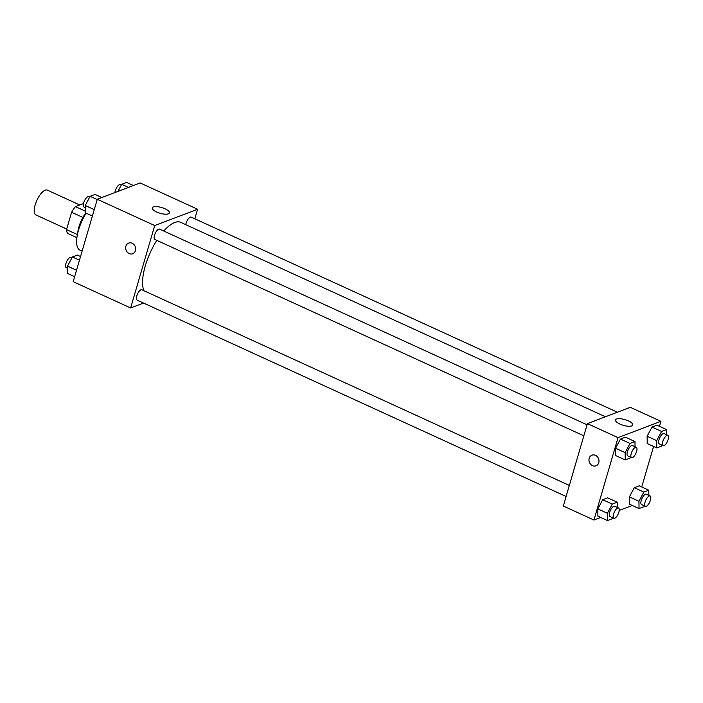 <?xml version="1.0" encoding="UTF-8"?>
<svg xmlns="http://www.w3.org/2000/svg" width="703" height="703" viewBox="0 0 703 703"><rect width="100%" height="100%" fill="white"/><g stroke="black" fill="none" stroke-linecap="round" stroke-linejoin="round"><path stroke-width="1.05" d="M79.764 204.977L47.268 190.1A13.656 5.176 114.6 0 0 35.15 204.96A13.656 5.176 114.6 0 0 35.897 214.933L66.706 229.037M85.291 211.12L75.449 206.62L83.508 203.554M77.4 234.582L66.539 229.609A17.619 6.678 114.6 0 0 67.62 233.396L76.882 237.64M66.539 229.609L71.609 212.271A17.619 6.678 114.6 0 1 75.449 206.62M82.892 217.429L71.609 212.271M77.752 232.983A18.208 6.898 -65.4 0 1 85.74 212.983M86.144 213.176A27.303 10.352 114.6 0 0 78.499 230.189A27.303 10.352 114.6 0 0 79.993 250.127L82.128 251.103M143.535 303.046L130.626 307.958L73.191 281.666L97.286 199.265L140.169 182.965L197.605 209.257L194.81 218.791M153.316 206.946A8.946 2.97 -163.7 0 1 163.421 208.114A8.946 2.97 -163.7 0 1 169.432 212.904A8.946 2.97 -163.7 0 1 160.012 213.246A8.946 2.97 -163.7 0 1 152.252 207.886A8.946 2.97 -163.7 0 1 153.316 206.946M130.626 307.958L154.722 225.558L97.286 199.265M154.722 225.558L197.605 209.257M128.649 243.097A5.686 4.912 -110.8 0 0 125.661 248.177A5.686 4.912 -110.8 0 0 129.167 253.563A5.686 4.912 69.2 0 1 125.661 248.177A5.686 4.912 69.2 0 1 128.649 243.097A5.686 4.912 69.2 0 1 135.257 246.665A5.686 4.912 69.2 0 1 132.691 253.73A5.686 4.912 69.2 0 1 129.159 253.563A5.686 4.912 -110.8 0 0 132.691 253.73M587.058 424.788L159.563 229.108A5.686 2.153 114.6 0 0 155.24 233.378A5.686 2.153 114.6 0 0 154.836 239.451L583.833 435.825M569.325 485.439L141.83 289.75A5.686 2.153 114.6 0 0 136.786 295.945A5.686 2.153 114.6 0 0 137.094 300.102L566.1 496.476M617.375 412.222L191.128 217.113A5.686 2.153 114.6 0 0 186.084 223.299A5.686 2.153 114.6 0 0 185.768 224.67M156.831 240.364A39.869 15.114 114.6 0 0 145.328 265.743A39.869 15.114 114.6 0 0 143.895 290.699M605.424 416.765L180.706 222.359A39.869 15.114 114.6 0 0 163.764 231.032M600.696 517.47L593.938 520.035L563.314 506.019L587.409 423.619L630.292 407.309L660.925 421.334L659.467 426.326M619.22 510.431L632.261 505.475M615.564 448.242L615.635 455.544L615.564 448.242L620.45 439.067L615.564 448.242L625.143 452.627L630.029 443.444L634.976 441.563L635.02 446.748M625.406 437.178L620.45 439.067L625.406 437.178L634.976 441.563M647.129 436.247L647.199 443.549L647.129 436.247L652.015 427.064L647.129 436.247L656.699 440.632L661.585 431.449L666.541 429.568L666.585 434.744M656.962 425.183L652.015 427.064L656.962 425.183L666.541 429.568M629.396 496.889L629.457 504.192L629.396 496.889L634.282 487.715L629.396 496.889L638.965 501.274L643.851 492.091L648.807 490.211L648.851 495.395M639.229 485.826L634.282 487.715L639.229 485.826L648.807 490.211M593.938 520.035L618.034 437.635L660.925 421.334M653.57 446.467L641.725 486.968M597.831 508.893L597.902 516.187L597.831 508.893L602.717 499.71L597.831 508.893L607.401 513.278L612.287 504.095L617.243 502.206L617.287 507.39M607.673 497.829L602.717 499.71L607.673 497.829L617.243 502.206M619.949 424.076A8.946 2.97 -163.7 0 1 615.573 419.963A8.946 2.97 -163.7 0 1 625.002 419.621A8.946 2.97 -163.7 0 1 632.753 424.99A8.946 2.97 -163.7 0 1 619.949 424.076M618.034 437.635L587.409 423.619M598.771 462.688A5.686 4.912 69.2 0 1 596.012 465.817A5.686 4.912 69.2 0 1 589.395 462.24A5.686 4.912 69.2 0 1 591.97 455.175A5.686 4.912 69.2 0 1 597.339 456.713A5.686 4.912 69.2 0 1 598.771 462.688M591.97 455.175A5.686 4.912 -110.8 0 0 589.395 462.24A5.686 4.912 -110.8 0 0 596.012 465.808M630.591 457.231L630.16 458.04L625.204 459.929L625.143 452.627M636.285 447.328L632.463 445.57A5.686 2.153 114.6 0 0 627.41 451.765A5.686 2.153 114.6 0 0 627.726 455.913L631.549 457.671A5.686 2.153 114.6 0 0 635.881 453.391A5.686 2.153 114.6 0 0 636.285 447.328A5.686 2.153 114.6 0 0 631.241 453.514A5.686 2.153 114.6 0 0 631.549 457.671M625.204 459.929L615.635 455.544M630.029 443.444L620.45 439.067M662.156 445.227L661.716 446.045L656.769 447.925L656.699 440.632M667.85 435.324L664.019 433.575A5.686 2.153 114.6 0 0 658.975 439.762A5.686 2.153 114.6 0 0 659.282 443.918L663.114 445.676A5.686 2.153 114.6 0 0 667.446 441.396A5.686 2.153 114.6 0 0 667.85 435.324A5.686 2.153 114.6 0 0 662.806 441.519A5.686 2.153 114.6 0 0 663.114 445.676M656.769 447.925L647.199 443.549M661.585 431.449L652.015 427.064M612.858 517.874L612.418 518.691L607.471 520.572L607.401 513.278M618.552 507.97L614.721 506.222A5.686 2.153 114.6 0 0 609.677 512.408A5.686 2.153 114.6 0 0 609.993 516.564L613.816 518.313A5.686 2.153 114.6 0 0 618.148 514.042A5.686 2.153 114.6 0 0 618.552 507.97A5.686 2.153 114.6 0 0 613.508 514.165A5.686 2.153 114.6 0 0 613.816 518.313M607.471 520.572L597.902 516.187M612.287 504.095L602.717 499.71M644.423 505.879L643.983 506.687L639.036 508.577L638.965 501.274M650.117 495.975L646.285 494.218A5.686 2.153 114.6 0 0 641.241 500.413A5.686 2.153 114.6 0 0 641.549 504.569L645.38 506.318A5.686 2.153 114.6 0 0 649.713 502.039A5.686 2.153 114.6 0 0 650.117 495.975A5.686 2.153 114.6 0 0 645.064 502.162A5.686 2.153 114.6 0 0 645.38 506.318M639.036 508.577L629.457 504.192M643.851 492.091L634.282 487.715M92.383 216.032L85.309 212.789L85.239 205.487L90.125 196.313L95.072 194.423L101.847 197.525M94.255 209.617L85.239 205.487M97.199 199.547L90.125 196.313M89.694 197.121L88.727 196.682A5.686 2.153 114.6 0 0 83.683 202.877A5.686 2.153 114.6 0 0 83.991 207.025L85.256 207.605M117.902 191.427L121.689 184.309L126.637 182.429L133.412 185.53M128.464 187.411L121.689 184.309M121.25 185.126L120.292 184.687A5.686 2.153 114.6 0 0 115.239 190.873A5.686 2.153 114.6 0 0 114.888 192.569M74.65 276.674L67.567 273.432L67.506 266.138L72.391 256.955L77.339 255.075L80.537 256.533M76.522 270.26L67.506 266.138M79.465 260.198L72.391 256.955M71.961 257.773L70.994 257.324A5.686 2.153 114.6 0 0 65.95 263.52A5.686 2.153 114.6 0 0 66.258 267.676L67.523 268.256"/></g></svg>
